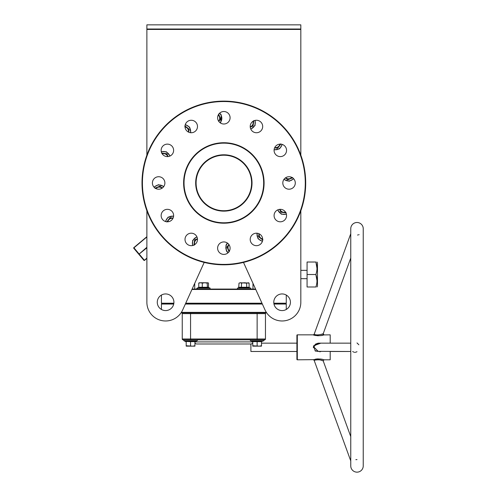 <?xml version="1.0" encoding="UTF-8"?>
<svg xmlns="http://www.w3.org/2000/svg" width="497" height="497" viewBox="0 0 497 497"><rect width="100%" height="100%" fill="white"/><g stroke="black" fill="none" stroke-linecap="round" stroke-linejoin="round"><path stroke-width="0.75" d="M161.438 295.05L161.438 303.213L161.854 303.63L173.807 303.63L161.854 303.63L161.438 304.046L161.438 309.463M185.53 303.63L262.167 303.63L185.53 303.63M273.835 303.213L286.266 303.213L285.85 303.63L273.897 303.63L285.85 303.63L286.266 304.046L273.977 304.046M262.36 304.046L185.344 304.046M173.726 304.046L161.438 304.046M266.616 312.787L181.082 312.787M181.355 312.371L266.342 312.371M194.93 342.818A2.081 2.081 0 0 0 196.806 343.992L250.898 343.992A2.081 2.081 0 0 0 252.768 342.818M286.266 304.046L286.266 309.463M193.892 339.83L253.812 339.83M266.293 312.787A0.832 0.832 0 0 0 265.46 313.619A0.832 0.832 0 0 1 266.293 312.787A0.832 0.832 0 0 0 265.46 313.619L265.46 338.997A0.832 0.832 0 0 1 264.628 339.83L183.07 339.83A0.832 0.832 0 0 1 182.244 338.997L182.244 313.619A0.832 0.832 0 0 0 181.411 312.787M265.46 338.997A0.832 0.832 0 0 1 264.628 339.83A0.832 0.832 0 0 0 265.46 338.997L257.135 338.997L257.135 313.619L190.562 313.619L190.562 338.997L257.135 338.997L257.135 339.83L260.465 339.83M195.681 182.964A28.167 28.167 0 0 1 223.849 154.797A28.167 28.167 0 0 1 252.022 182.964A28.167 28.167 0 0 1 223.849 211.132A28.167 28.167 0 0 1 195.681 182.964M196.098 182.964C196.185 185.648 196.185 185.648 196.098 182.964L196.098 183.368L196.098 182.964C196.185 180.281 196.185 180.281 196.098 182.964A27.751 27.751 0 0 0 223.849 210.722A27.751 27.751 0 0 0 251.606 182.964C251.519 185.648 251.519 185.648 251.606 182.964L251.6 182.567L251.606 182.964C251.519 180.281 251.519 180.281 251.606 182.964A27.751 27.751 0 0 0 223.849 155.213A27.751 27.751 0 0 0 196.098 182.964L196.098 182.753M223.849 222.786A39.822 39.822 0 0 0 263.671 182.964A39.822 39.822 0 0 0 223.849 143.142A39.822 39.822 0 0 0 184.033 182.964A39.822 39.822 0 0 0 223.849 222.786M223.849 142.732A40.238 40.238 0 0 1 264.087 182.964A40.238 40.238 0 0 1 223.849 223.203A40.238 40.238 0 0 1 183.617 182.964A40.238 40.238 0 0 1 223.849 142.732M194.725 289.068L194.725 283.34L192.128 289.068L255.57 289.068L252.979 283.34L252.979 289.068M255.762 289.484L191.941 289.484M161.438 303.213L173.863 303.213M185.716 303.213L261.981 303.213M223.849 264.398A81.427 81.427 0 0 0 305.282 182.964A81.427 81.427 0 0 0 223.849 101.537A81.427 81.427 0 0 0 142.422 182.964A81.427 81.427 0 0 0 223.849 264.398M223.849 101.121A81.843 81.843 0 0 1 305.698 182.964A81.843 81.843 0 0 1 223.849 264.808A81.843 81.843 0 0 1 142.005 182.964A81.843 81.843 0 0 1 223.849 101.121M137.234 252.383L140.446 256.21L137.234 252.383M161.14 215.568A6.244 6.244 0 0 1 167.383 209.324A6.244 6.244 0 0 1 173.627 215.568A6.244 6.244 0 0 1 167.383 221.805A6.244 6.244 0 0 1 161.14 215.568M152.405 182.964A6.244 6.244 0 0 1 158.649 176.727A6.244 6.244 0 0 1 164.892 182.964A6.244 6.244 0 0 1 158.649 189.208A6.244 6.244 0 0 1 152.405 182.964M161.14 150.367A6.244 6.244 0 0 1 167.383 144.124A6.244 6.244 0 0 1 173.627 150.367A6.244 6.244 0 0 1 167.383 156.605A6.244 6.244 0 0 1 161.14 150.367M185.008 126.499A6.244 6.244 0 0 1 191.252 120.255A6.244 6.244 0 0 1 197.489 126.499A6.244 6.244 0 0 1 191.252 132.742A6.244 6.244 0 0 1 185.008 126.499M217.611 117.764A6.244 6.244 0 0 1 223.849 111.521A6.244 6.244 0 0 1 230.092 117.764A6.244 6.244 0 0 1 223.849 124.008A6.244 6.244 0 0 1 217.611 117.764M250.208 126.499A6.244 6.244 0 0 1 256.452 120.255A6.244 6.244 0 0 1 262.689 126.499A6.244 6.244 0 0 1 256.452 132.742A6.244 6.244 0 0 1 250.208 126.499M274.077 150.367A6.244 6.244 0 0 1 280.314 144.124A6.244 6.244 0 0 1 286.558 150.367A6.244 6.244 0 0 1 280.314 156.605A6.244 6.244 0 0 1 274.077 150.367M282.812 182.964A6.244 6.244 0 0 1 289.049 176.727A6.244 6.244 0 0 1 295.293 182.964A6.244 6.244 0 0 1 289.049 189.208A6.244 6.244 0 0 1 282.812 182.964M274.077 215.568A6.244 6.244 0 0 1 280.314 209.324A6.244 6.244 0 0 1 286.558 215.568A6.244 6.244 0 0 1 280.314 221.805A6.244 6.244 0 0 1 274.077 215.568M250.208 239.43A6.244 6.244 0 0 1 256.452 233.192A6.244 6.244 0 0 1 262.689 239.43A6.244 6.244 0 0 1 256.452 245.673A6.244 6.244 0 0 1 250.208 239.43M217.611 248.165A6.244 6.244 0 0 1 223.849 241.927A6.244 6.244 0 0 1 230.092 248.165A6.244 6.244 0 0 1 223.849 254.408A6.244 6.244 0 0 1 217.611 248.165M185.008 239.43A6.244 6.244 0 0 1 191.252 233.192A6.244 6.244 0 0 1 197.489 239.43A6.244 6.244 0 0 1 191.252 245.673A6.244 6.244 0 0 1 185.008 239.43M196.166 181.038L196.135 181.511M196.129 181.579L196.11 182.157M251.6 182.474L251.594 182.157M251.581 181.821L251.525 180.883M157.276 302.257A8.325 8.325 0 0 1 165.594 293.938A8.325 8.325 0 0 1 173.919 302.257A8.325 8.325 0 0 1 165.594 310.582A8.325 8.325 0 0 1 157.276 302.257M290.422 302.257A8.325 8.325 0 0 0 282.103 293.938A8.325 8.325 0 0 0 273.779 302.257A8.325 8.325 0 0 0 282.103 310.582A8.325 8.325 0 0 0 290.422 302.257M316.993 262.025L317.471 262.857L317.471 286.154L316.993 286.986M316.993 268.318L315.875 262.025C317.341 262.025 317.341 262.025 315.875 262.025C317.341 262.025 317.341 262.025 315.875 262.025C317.341 266.175 317.341 270.337 315.875 274.506L307.071 274.506L307.071 286.986L315.875 286.986C317.341 286.986 317.341 286.986 315.875 286.986C317.341 286.986 317.341 286.986 315.875 286.986C317.341 282.818 317.341 278.655 315.875 274.506L316.993 280.693M286.266 295.05L286.266 303.213M196.104 183.455L196.11 183.772M196.122 184.107L196.172 185.046M300.828 155.157L300.828 29.429L146.876 29.429L146.876 24.85L300.828 24.85L300.828 29.429M146.876 155.157L146.876 29.429M204.199 262.416L182.654 309.985A18.724 18.724 0 0 1 146.876 302.257L146.876 210.771L146.876 236.696L133.811 247.655A0.416 0.416 0 0 0 133.761 248.239A0.416 0.416 0 0 1 133.811 247.655A0.416 0.416 0 0 0 133.761 248.239A0.416 0.416 0 0 1 133.811 247.655L133.761 248.239L143.925 260.353L138.843 254.296L146.876 247.282M243.499 262.416L265.05 309.985A18.724 18.724 0 0 0 300.828 302.257L300.828 210.771L300.828 270.343L307.071 270.343M146.876 302.257L146.876 258.421L144.509 260.403A0.416 0.416 0 0 1 143.925 260.353A0.416 0.416 0 0 0 144.509 260.403A0.416 0.416 0 0 1 143.925 260.353A0.416 0.416 0 0 0 144.509 260.403L143.925 260.353M315.875 262.025L307.071 262.025L307.071 274.506M251.538 184.828L251.563 184.424M251.569 184.35L251.594 183.778M300.828 302.257L300.828 278.668L307.071 278.668M146.876 29.012L300.828 29.012M146.876 247.829L138.843 254.296M357.001 222.494A6.244 6.244 0 0 0 350.758 228.738L350.758 465.906A6.244 6.244 0 0 0 357.001 472.15A6.244 6.244 0 0 0 363.239 465.906L363.239 228.738A6.244 6.244 0 0 0 357.001 222.494M355.852 459.669L357.001 459.582M357.001 351.708L355.597 352.267M354.976 352.348L354.373 352.317M353.653 352.118L352.702 351.485M330.194 343.16L330.194 334.841L323.677 334.928C321.808 336.208 313.259 335.537 313.371 334.841L297.318 334.841A0.416 0.416 0 0 0 296.908 335.258L296.908 359.387A0.416 0.416 0 0 0 297.318 359.803L313.793 359.654C318.086 358.759 321.484 358.815 324.001 359.803L330.194 359.803L330.194 351.485L350.758 351.485L317.204 351.348M322.628 360.685L323.218 360.921C321.112 359.766 318.21 359.53 314.508 360.213L314.154 360.35L350.758 460.924M322.752 360.735L323.218 360.921L324.001 359.803M316.483 351.093L315.831 350.714M319.776 351.833L320.72 351.534M350.758 343.16L318.328 343.16L314.365 345.962L314.154 347.322L318.328 351.485M320.838 351.485L315.235 351.037L313.626 345.794L320.838 343.16M350.758 233.72L314.154 334.295C316.222 335.214 319.149 335.065 322.938 333.835L322.429 334.034M359.114 234.627L358.666 234.789M357.995 234.957L357.529 235.025M350.758 258.049L323.218 333.723L324.001 334.841M350.758 436.596L323.218 360.921M296.908 343.16L261.509 343.16M296.908 351.485L250.898 351.485L250.898 343.992M323.466 359.654L321.13 359.138M320.186 359.002L319.851 358.971M318.403 358.896L317.844 358.902M317.465 358.921L316.21 359.051M315.856 359.114L315.117 359.269M313.47 359.766L314.154 360.35M314.048 335.077L314.576 335.239M315.272 335.413L315.968 335.556M317.266 335.711L317.887 335.742M318.167 335.748L318.478 335.748M319.813 335.68L321.137 335.506M321.578 335.425L322.59 335.214M322.87 335.146L323.653 334.941M313.576 345.943L313.477 346.328M313.377 347.068L313.396 347.801M357.001 342.936L358.859 344.769M313.793 359.654A0.832 0.758 69.8 0 1 314.508 360.213L314.62 360.176M315.023 360.039L315.558 359.896M316.247 359.76L316.695 359.698M317.651 359.648L317.987 359.648M318.577 359.685L319.086 359.741M320.074 359.909L322.311 360.567M322.031 334.177L321.081 334.481M314.377 345.931L314.539 345.514M314.794 345.042L315.378 344.303M315.651 344.061L318.13 343.166M193.923 245.257L194.631 239.921L197.458 238.777M194.756 244.592A4.367 4.367 0 0 1 197.483 239.069M194.631 239.921L197.477 239.063L194.899 240.132L194.234 245.133M194.569 242.629L194.277 244.816M194.93 345.769L192.749 346.154L186.195 345.769L186.195 346.154L194.93 346.154L194.93 341.638L190.562 341.638L190.562 341.203L185.921 341.476L184.07 340.799A0.497 0.497 0 0 1 184.238 339.83L187.232 339.83M263.46 339.83A0.497 0.497 0 0 1 263.634 340.799L261.782 341.476L263.634 340.799L250.643 340.799A0.497 0.497 0 0 1 250.811 339.83M252.768 341.868L252.476 341.203L250.643 340.799M261.509 345.769L259.322 346.154L252.768 345.769L252.768 346.154L261.509 346.154L261.509 341.638L252.768 341.638L252.476 341.203L261.801 341.203L261.509 341.868M252.768 341.638L252.768 345.769M257.135 341.203L257.135 345.769M261.509 341.638L261.801 341.203M196.887 339.83A0.497 0.497 0 0 1 197.06 340.799L184.07 340.799L186.195 341.868M190.562 341.203L195.203 341.476L197.06 340.799M190.562 345.769L190.562 341.638L185.921 341.476M186.195 341.638L186.195 345.769M229.08 251.88L227.023 246.903L228.9 244.493M228.9 244.946A4.367 4.367 0 0 1 229.067 244.741L227.359 246.947L228.322 249.277A4.367 4.367 0 0 1 228.9 244.946M229.471 250.886A4.367 4.367 0 0 1 228.322 249.277L229.285 251.606L227.359 246.947L229.061 244.735M227.023 246.903L227.359 246.947M262.832 240.032L258.564 236.746L258.987 233.727M262.677 238.976A4.367 4.367 0 0 1 259.254 233.857M260.882 238.156L262.882 239.697L260.882 238.156M259.248 233.851L258.564 236.746M286.142 212.89L280.805 212.182L279.662 209.361M285.477 212.057A4.367 4.367 0 0 1 279.954 209.336M283.514 212.25L286.017 212.579L283.514 212.25M279.948 209.336L281.016 211.915L279.948 209.336M292.764 177.733L287.788 179.79L285.377 177.92M285.831 177.92A4.367 4.367 0 0 1 285.626 177.752L287.831 179.454L290.161 178.491A4.367 4.367 0 0 1 285.831 177.92M291.77 177.348A4.367 4.367 0 0 1 290.161 178.491L292.491 177.528M285.62 177.752L287.788 179.79M290.161 178.491L292.205 177.646M280.917 143.981L277.637 148.249L274.611 147.826M279.861 144.142A4.367 4.367 0 0 1 274.742 147.559M279.041 145.938L280.581 143.937L279.041 145.938M274.735 147.572L277.637 148.249M253.774 120.672L253.072 126.008L250.246 127.157M250.469 126.766A4.367 4.367 0 0 1 250.221 126.859L252.799 125.803L253.135 123.299A4.367 4.367 0 0 1 250.469 126.766M252.942 121.336A4.367 4.367 0 0 1 253.135 123.299L253.464 120.802L252.799 125.803L250.221 126.865M218.618 114.055L220.674 119.031L218.804 121.436M218.804 120.982A4.367 4.367 0 0 1 218.637 121.193L220.339 118.982L219.376 116.652A4.367 4.367 0 0 1 218.804 120.982M218.233 115.049A4.367 4.367 0 0 1 219.376 116.652L220.674 119.031M184.865 125.903L189.133 129.183L188.711 132.202M188.487 131.811A4.367 4.367 0 0 1 188.444 132.078L188.823 129.313L186.822 127.772A4.367 4.367 0 0 1 188.487 131.811M185.027 126.952A4.367 4.367 0 0 1 186.822 127.772L184.822 126.238L188.823 129.313L188.456 132.078M189.133 129.183L188.823 129.313M161.556 153.039L166.893 153.747L168.042 156.574M167.651 156.344A4.367 4.367 0 0 1 167.744 156.598L166.688 154.014L164.184 153.685A4.367 4.367 0 0 1 167.651 156.344M162.221 153.871A4.367 4.367 0 0 1 164.184 153.685L166.688 154.014L167.75 156.592M154.94 188.195L159.916 186.139L162.32 188.015M161.867 188.015A4.367 4.367 0 0 1 162.078 188.183L159.866 186.474L157.537 187.437A4.367 4.367 0 0 1 161.867 188.015M155.934 188.587A4.367 4.367 0 0 1 157.537 187.437L155.207 188.4M162.084 188.177L159.916 186.139M157.537 187.437L155.499 188.282M166.787 221.948L170.067 217.68L173.086 218.102M172.695 218.326A4.367 4.367 0 0 1 172.962 218.369L170.198 217.997L168.657 219.997A4.367 4.367 0 0 1 172.695 218.326M167.837 221.792A4.367 4.367 0 0 1 168.657 219.997L170.067 217.68M199.409 282.743L198.757 283.135L198.757 287.26L208.498 287.26L208.827 287.695L198.607 287.583M208.442 287.49L210.125 288.098L209.951 289.068L210.125 288.098L197.135 288.098L196.806 288.521M208.15 282.836L204.758 282.743L207.193 283.135L207.845 282.743L208.498 283.135L207.845 282.743M198.757 283.135L200.54 282.743L199.104 282.836M200.54 282.743L204.758 282.743L202.322 283.135L200.54 282.743M208.498 287.26L208.498 283.135M202.236 287.695L202.322 283.135M207.435 287.695L207.193 283.135M198.757 287.26L198.427 287.695L198.757 287.26M239.026 287.26L249.115 287.26L249.457 287.695L238.69 287.695L239.026 283.135L240.287 282.743L239.026 283.135M240.057 287.428L240.666 287.49M240.703 287.496L242.716 287.496M246.767 287.695L246.593 283.135L240.287 282.743L241.548 283.135L244.07 282.743L249.115 283.135L249.115 287.26M249.115 283.135L248.444 282.743L246.593 283.135M241.38 287.695L241.548 283.135M252.768 341.911L194.93 341.911M182.244 338.997L190.562 338.997L190.562 339.83M190.562 312.787L190.562 313.619L182.244 313.619M265.46 313.619L257.135 313.619L257.135 312.787M146.876 236.963L133.941 247.817L144.372 260.248L146.876 258.148M297.318 334.841L297.318 359.803M314.365 345.962L313.626 345.794M322.938 333.835A0.832 0.764 -106.7 0 0 323.677 334.928M196.992 236.994A6.498 6.498 0 0 0 192.811 245.475M227.607 243.182A6.498 6.498 0 0 0 228.222 252.619M257.21 233.236A6.498 6.498 0 0 0 262.466 241.101M277.879 209.821A6.498 6.498 0 0 0 286.359 214.002M284.067 179.206A6.498 6.498 0 0 0 293.503 178.591M274.12 149.603A6.498 6.498 0 0 0 281.985 144.347M250.705 128.934A6.498 6.498 0 0 0 254.886 120.454M220.09 122.747A6.498 6.498 0 0 0 219.475 113.31M190.488 132.693A6.498 6.498 0 0 0 185.232 124.834M169.819 156.108A6.498 6.498 0 0 0 161.339 151.927M163.631 186.723A6.498 6.498 0 0 0 154.194 187.338M173.577 216.325A6.498 6.498 0 0 0 165.718 221.581M238.69 287.695L237.578 288.098L250.569 288.098C250.898 288.763 250.842 289.086 250.395 289.068C250.842 289.086 250.898 288.763 250.569 288.098L249.457 287.695M313.371 334.841L314.154 334.295M363.239 465.906L363.239 228.738M192.488 245.549L192.65 240.461L196.855 236.69M227.98 252.843L226.396 250.923L226.005 245.127L227.34 242.99M262.366 241.418L258.042 238.728L256.881 233.205M286.434 214.325L281.345 214.164L277.575 209.958M293.727 178.833L289.242 181.237L283.874 179.479M282.302 144.447L279.612 148.777L274.089 149.932M255.209 120.38L255.048 125.474L250.842 129.239M219.717 113.086L221.252 114.913L220.749 122.479L220.364 122.939M185.331 124.517L189.661 127.201L190.817 132.724M161.264 151.604L166.358 151.765L170.123 155.971M153.971 187.096L158.462 184.691L163.824 186.45M165.402 221.482L168.085 217.158L173.608 215.996M237.578 288.098C237.249 288.763 237.305 289.086 237.746 289.068C237.305 289.086 237.249 288.763 237.578 288.098M198.638 287.552L197.135 288.098L197.303 289.068L196.855 288.788M197.135 288.098L197.303 289.068"/></g></svg>

